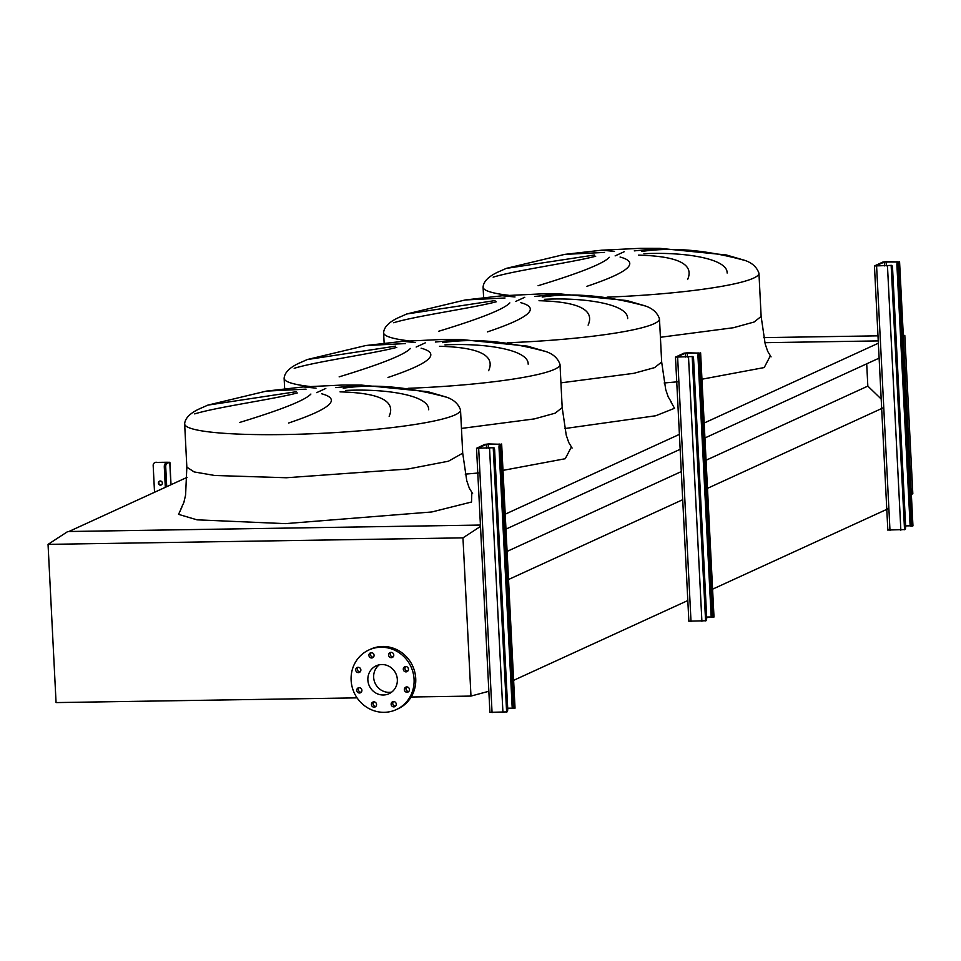 <?xml version="1.0" encoding="UTF-8"?>
<svg xmlns="http://www.w3.org/2000/svg" width="961" height="961" viewBox="0 0 961 961"><rect width="100%" height="100%" fill="white"/><g stroke="black" fill="none" stroke-linecap="round" stroke-linejoin="round"><path stroke-width="1.44" d="M687.583 279.555C694.455 264.299 678.082 256.155 638.476 255.133M643.906 253.74C683.908 251.686 727.729 258.509 727.129 273.02M744.367 260.311C706.107 249.92 671.871 246.977 641.672 251.47M634.284 250.881L659.835 248.346L640.519 248.322L601.73 250.184L614.499 251.386M620.073 257.031C640.134 262.425 629.095 272.179 586.943 286.306M588.108 325.13C594.979 309.874 578.606 301.742 539.001 300.709M544.419 299.315C584.432 297.273 628.254 304.084 627.653 318.596M644.891 305.886C606.631 295.495 572.396 292.552 542.196 297.045M534.809 296.456L560.359 293.934L541.031 293.91L502.243 295.76L515.012 296.961M520.586 302.619C540.659 308 529.619 317.755 487.467 331.881M488.632 370.706C495.504 355.462 479.131 347.317 439.525 346.296M444.943 344.891C484.957 342.849 528.778 349.672 528.166 364.183M545.404 351.462C507.156 341.083 472.92 338.128 442.709 342.633M435.333 342.044L460.884 339.509L441.555 339.485L402.767 341.347L415.536 342.548M421.11 348.194C441.183 353.588 430.144 363.342 387.992 377.457M389.145 416.293C396.028 401.037 379.655 392.893 340.038 391.872M345.467 390.466C385.469 388.424 429.303 395.247 428.69 409.758M445.928 397.049C407.68 386.658 373.445 383.715 343.233 388.208M335.845 387.619L361.408 385.085L342.08 385.061L303.292 386.923L316.061 388.124M321.635 393.77C341.708 399.163 330.668 408.918 288.516 423.044M239.673 422.444C281.477 409.71 305.226 400.244 310.896 394.046M207.804 405.134L296.072 391.74M297.285 392.965C272.155 399.536 217.09 407.02 194.711 413.903M306.066 389.157L266.293 391.115L207.888 405.11L198.495 409.266C189.581 413.65 184.968 418.552 184.656 423.957A138.108 16.289 -2.9 0 0 284.204 434.552A138.108 16.289 -2.9 0 0 460.523 409.987L462.709 453.172L466.758 480.716L469.268 488.092L472.62 493.63M339.149 376.856C380.964 364.135 404.701 354.669 410.371 348.471M307.28 359.558L395.548 346.152M396.761 347.389C371.643 353.96 316.577 361.444 294.186 368.315M405.554 343.582L365.769 345.54L307.364 359.522L297.97 363.69C289.069 368.075 284.456 372.964 284.132 378.382A138.108 16.289 -2.9 0 0 309.598 386.454M438.624 331.281C480.44 318.547 504.177 309.094 509.847 302.895M406.755 313.983L495.023 300.577M496.236 301.802C471.118 308.373 416.053 315.869 393.674 322.74M505.03 297.994L465.244 299.964L406.851 313.947L397.458 318.115C388.544 322.488 383.932 327.389 383.607 332.794A138.108 16.289 -2.9 0 0 409.074 340.867M538.1 285.705C579.915 272.972 603.652 263.506 609.322 257.308M506.231 268.407L594.511 255.001M595.712 256.227C570.594 262.797 515.528 270.281 493.149 277.164M604.505 252.419L564.732 254.377L506.327 268.371L496.933 272.54C488.02 276.912 483.407 281.813 483.095 287.219A138.108 16.289 -2.9 0 0 508.549 295.291M508.525 579.507L682.718 499.696M707.476 488.344L883.123 407.86M513.63 680.34L687.824 600.529M712.582 589.177L888.24 508.693M706.059 460.235L867.831 386.106L881.189 399.031M507.096 551.398L681.289 471.587M866.702 363.835L867.831 386.106M505.966 529.115L680.16 449.304M704.93 437.964L879.111 358.141M505.21 514.183L679.403 434.372M704.173 423.02L878.354 343.209M764.848 342.681L878.246 340.903L764.848 342.681M357.06 697.866L56.062 702.587L48.05 544.358L67.763 531.529L480.428 525.054L68.904 531.505L187.035 477.377M763.695 337.623L877.982 335.833M903.304 335.425L904.806 335.401L912.818 493.63L911.364 494.579M903.328 335.809L904.806 335.401M355.714 669.997A2.679 2.559 -114.6 0 0 359.402 672.4A2.679 2.559 -114.6 0 0 360.868 669.913A2.679 2.559 -114.6 0 0 357.168 667.511A2.679 2.559 -114.6 0 0 355.714 669.997M358.069 667.294A2.679 2.559 -114.6 0 0 360.159 671.859M356.747 690.37A2.679 2.559 -114.6 0 0 360.435 692.773A2.679 2.559 -114.6 0 0 361.901 690.298A2.679 2.559 -114.6 0 0 358.201 687.896A2.679 2.559 -114.6 0 0 356.747 690.37M359.102 687.68A2.679 2.559 -114.6 0 0 361.192 692.232M371.414 704.569A2.679 2.559 -114.6 0 0 375.102 706.96A2.679 2.559 -114.6 0 0 376.568 704.485A2.679 2.559 -114.6 0 0 372.868 702.083A2.679 2.559 -114.6 0 0 371.414 704.569M373.769 701.866A2.679 2.559 -114.6 0 0 375.859 706.419M391.127 704.257A2.679 2.559 -114.6 0 0 394.815 706.659A2.679 2.559 -114.6 0 0 396.268 704.173A2.679 2.559 -114.6 0 0 392.581 701.77A2.679 2.559 -114.6 0 0 391.127 704.257M393.481 701.554A2.679 2.559 -114.6 0 0 395.572 706.119M404.329 689.626A2.679 2.559 -114.6 0 0 408.029 692.028A2.679 2.559 -114.6 0 0 409.482 689.542A2.679 2.559 -114.6 0 0 405.782 687.151A2.679 2.559 -114.6 0 0 404.329 689.626M406.695 686.923A2.679 2.559 -114.6 0 0 408.773 691.488M403.296 669.252A2.679 2.559 -114.6 0 0 406.996 671.655A2.679 2.559 -114.6 0 0 408.449 669.168A2.679 2.559 -114.6 0 0 404.749 666.766A2.679 2.559 -114.6 0 0 403.296 669.252M405.662 666.55A2.679 2.559 -114.6 0 0 407.752 671.114M388.628 655.066A2.679 2.559 -114.6 0 0 392.328 657.456A2.679 2.559 -114.6 0 0 393.782 654.982A2.679 2.559 -114.6 0 0 390.082 652.579A2.679 2.559 -114.6 0 0 388.628 655.066M390.995 652.363A2.679 2.559 -114.6 0 0 393.073 656.916M368.916 655.366A2.679 2.559 -114.6 0 0 372.616 657.768A2.679 2.559 -114.6 0 0 374.069 655.294A2.679 2.559 -114.6 0 0 370.381 652.891A2.679 2.559 -114.6 0 0 368.916 655.366M371.282 652.675A2.679 2.559 -114.6 0 0 373.373 657.228M384.244 712.317A32.806 31.245 65.4 0 1 352.062 686.659A32.806 31.245 65.4 0 1 368.928 649.948A32.806 31.245 65.4 0 1 380.952 647.233A32.806 31.245 65.4 0 1 413.134 672.88A32.806 31.245 65.4 0 1 396.268 709.602A32.806 31.245 65.4 0 1 384.244 712.317M368.928 649.948L370.586 649.18A32.806 31.245 65.4 0 1 382.61 646.477A32.806 31.245 65.4 0 1 414.792 672.123A32.806 31.245 65.4 0 1 397.926 708.846L396.268 709.602M391.74 692.076A15.364 14.631 65.4 0 1 389.169 692.352A15.364 14.631 65.4 0 1 374.586 681.95A15.364 14.631 65.4 0 1 379.259 664.82M381.829 664.532A15.364 14.631 65.4 0 1 396.893 676.544A15.364 14.631 65.4 0 1 389.001 693.734A15.364 14.631 65.4 0 1 383.367 695.007A15.364 14.631 65.4 0 1 368.303 682.995A15.364 14.631 65.4 0 1 376.195 665.805A15.364 14.631 65.4 0 1 381.829 664.532M488.849 691.271L470.974 696.076L462.962 537.86L480.5 526.436M411.14 697.013L470.974 696.076M48.05 544.358L462.962 537.86M887.952 530.016L904.962 529.571A2.979 0.841 89.1 0 0 905.634 526.232L892.553 267.975A2.979 0.841 89.1 0 0 891.676 265.368A2.979 0.841 89.1 0 0 891.58 265.392L875.939 265.885L884.288 262.029L899.04 261.981L886.547 261.62L882.859 262.053L874.45 265.957L891.58 265.392M912.205 526.16L910.992 526.172A2.979 0.841 -90.9 0 1 910.884 526.196A2.979 0.841 -90.9 0 1 910.007 523.601L911.436 523.577A2.979 0.841 89.1 0 0 912.313 526.172A2.979 0.841 89.1 0 0 912.421 526.147L912.818 525.763M911.436 523.577L898.355 265.32L896.925 265.344A2.979 0.841 -90.9 0 1 897.61 262.005M899.04 261.981A2.979 0.841 89.1 0 0 898.355 265.32M910.007 523.601L896.925 265.344M905.622 525.895L910.463 525.811M688.989 621.178L705.999 620.734A2.979 0.841 89.1 0 0 706.683 617.394L693.602 359.138A2.979 0.841 89.1 0 0 692.725 356.531A2.979 0.841 89.1 0 0 692.617 356.555L676.976 357.036L685.325 353.192L700.076 353.143L687.583 352.783L683.896 353.204L675.487 357.108L692.617 356.555M713.254 617.31L712.029 617.334A2.979 0.841 -90.9 0 1 711.933 617.358A2.979 0.841 -90.9 0 1 711.056 614.752L712.485 614.728A2.979 0.841 89.1 0 0 713.362 617.334A2.979 0.841 89.1 0 0 713.458 617.31L713.867 616.926M712.485 614.728L699.404 356.471L697.974 356.495A2.979 0.841 -90.9 0 1 698.647 353.155M700.076 353.143A2.979 0.841 89.1 0 0 699.404 356.471M711.056 614.752L697.974 356.495M706.659 617.046L711.512 616.974M490.038 712.341L507.048 711.885A2.979 0.841 89.1 0 0 507.72 708.545L494.639 450.289A2.979 0.841 89.1 0 0 493.774 447.694A2.979 0.841 89.1 0 0 493.666 447.718L478.025 448.198L486.374 444.342L501.125 444.294L488.632 443.946L484.945 444.366L476.536 448.27L493.666 447.718M514.303 708.473L513.078 708.497A2.979 0.841 -90.9 0 1 512.97 708.521A2.979 0.841 -90.9 0 1 512.093 705.915L513.534 705.891A2.979 0.841 89.1 0 0 514.399 708.497A2.979 0.841 89.1 0 0 514.507 708.473L514.916 708.077M513.534 705.891L500.441 447.634L499.011 447.658A2.979 0.841 -90.9 0 1 499.696 444.318M501.125 444.294A2.979 0.841 89.1 0 0 500.441 447.634M512.093 705.915L499.011 447.658M507.708 708.209L512.549 708.137M161.436 484.861A2.09 1.982 65.4 0 1 159.706 481.089M158.361 483.107A2.09 1.982 -114.6 0 0 161.232 484.969A2.09 1.982 -114.6 0 0 162.361 483.047A2.09 1.982 -114.6 0 0 159.49 481.173A2.09 1.982 -114.6 0 0 158.361 483.107M167.322 462.241L168.343 462.409L164.98 463.947L169.893 462.277L155.886 462.421L167.322 462.241L167.358 462.854M165.316 487.335L164.307 467.286A2.979 0.841 -90.9 0 1 164.98 463.947M166.721 486.686L165.736 467.262L164.307 467.286M154.529 492.272L153.171 465.424A2.979 2.835 -114.6 0 1 155.886 462.421M154.997 462.577A2.979 2.835 65.4 0 1 156.295 462.229M166.421 463.923A2.979 0.841 89.1 0 0 165.736 467.262M660.411 337.275L733.363 327.737L754.145 322.007L761.136 316.433L765.184 343.978L767.695 351.354L771.058 356.891M770.254 356.002L764.211 367.558L701.95 379.211M678.238 381.745L664.171 382.983M615.124 255.89L624.242 251.71M607.076 297.153A138.108 16.289 -2.9 0 0 758.95 273.248L761.136 316.433M560.936 382.85L633.876 373.312L654.669 367.595L661.661 362.009L665.709 389.553L668.219 396.929L671.583 402.479M670.778 401.578L674.526 408.293L655.69 415.765L564.696 428.558M515.637 301.466L524.766 297.285M507.588 342.741A138.108 16.289 -2.9 0 0 659.474 318.824L661.661 362.009M461.448 428.426L534.4 418.9L555.182 413.17L562.185 407.596L566.233 435.141L568.744 442.516L572.107 448.054M571.29 447.153L565.26 458.721L502.999 470.373M479.275 472.908L465.22 474.145M416.161 347.041L425.291 342.861M408.113 388.316A138.108 16.289 -2.9 0 0 559.999 364.399L562.185 407.596M184.656 423.957L186.842 467.142L194.134 471.923L214.747 475.491L286.39 477.749L407.969 469.016L448.451 461.208L462.709 453.172M471.815 492.741L471.539 502.002L431.849 511.961L285.321 523.637L196.993 519.841L178.554 514.351L181.773 507.432M316.686 392.629L325.815 388.448M904.541 529.763L891.159 265.584M900.853 530.184L887.471 266.017M889.982 530.352L876.6 266.185M912.83 525.967L899.448 261.788M897.081 263.074L896.997 261.644M886.33 265.849L886.126 261.812M884.48 265.873L884.288 262.029M705.59 620.914L692.208 356.747M701.902 621.347L688.52 357.168M691.019 621.515L677.637 357.336M713.879 617.118L700.497 352.951M698.118 354.237L698.046 352.807M687.379 357.011L687.175 352.975M685.529 357.036L685.325 353.192M506.627 712.077L493.245 447.91M502.939 712.497L489.557 448.331M492.068 712.678L478.686 448.499M514.928 708.281L501.546 444.102M499.167 445.387L499.095 443.958M488.428 448.162L488.224 444.138M486.566 448.198L486.374 444.342M170.902 484.776L169.773 462.385M659.835 248.346L726.228 254.941L743.694 260.035C751.634 262.401 756.715 266.81 758.95 273.248M560.359 293.934L626.752 300.529L644.218 305.61C652.147 307.976 657.24 312.385 659.474 318.824M460.884 339.509L527.277 346.104L544.743 351.197C552.671 353.564 557.764 357.96 559.999 364.399M361.408 385.085L427.789 391.68L445.267 396.773C453.196 399.139 458.277 403.548 460.523 409.987M483.095 287.219L483.611 297.562M383.607 332.794L384.136 343.137M284.132 378.382L284.66 388.712M303.292 386.923L266.293 391.115M186.842 467.142L185.605 494.963L183.851 502.555L181.064 508.405M402.767 341.347L365.769 345.54M502.243 295.76L465.244 299.964M601.73 250.184L564.732 254.377M887.832 530.124L874.45 265.957M912.95 525.859L899.568 261.68M910.884 526.196L912.313 526.172M890.246 265.392L891.676 265.368M688.869 621.287L675.487 357.108M713.999 617.01L700.617 352.843M711.933 617.358L713.362 617.334M691.295 356.555L692.725 356.531M489.918 712.449L476.536 448.27M515.036 708.173L501.654 444.006M512.97 708.521L514.399 708.497M492.332 447.718L493.774 447.694M171.022 484.716L169.893 462.277"/></g></svg>
